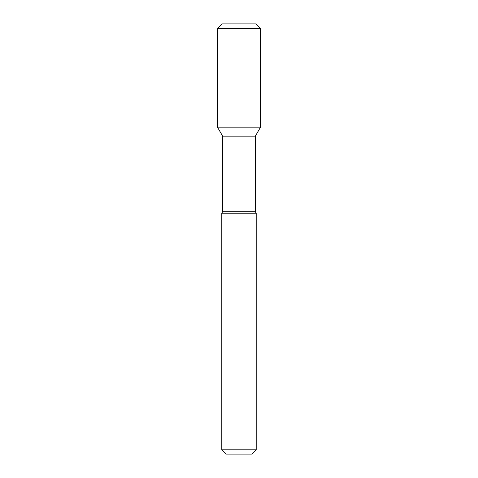 <?xml version="1.0" encoding="UTF-8"?>
<svg xmlns="http://www.w3.org/2000/svg" width="478" height="478" viewBox="0 0 478 478"><rect width="100%" height="100%" fill="white"/><g stroke="black" fill="none" stroke-linecap="round" stroke-linejoin="round"><path stroke-width="0.72" d="M222.652 136.146L222.652 211.7L255.348 211.7L255.348 136.146L222.652 136.146L217.454 127.148L260.546 127.148L260.546 28.632L217.454 28.632L222.186 23.9L255.814 23.9L260.546 28.632L255.814 23.9M222.652 211.7L221.792 213.188L256.208 213.188L255.348 211.7M221.792 449.798L226.094 454.1L251.906 454.1L256.208 449.798L221.792 449.798L221.792 213.188M217.454 127.148L217.454 28.632M255.348 136.146L260.546 127.148L260.546 28.632M256.208 449.798L256.208 213.188"/></g></svg>
